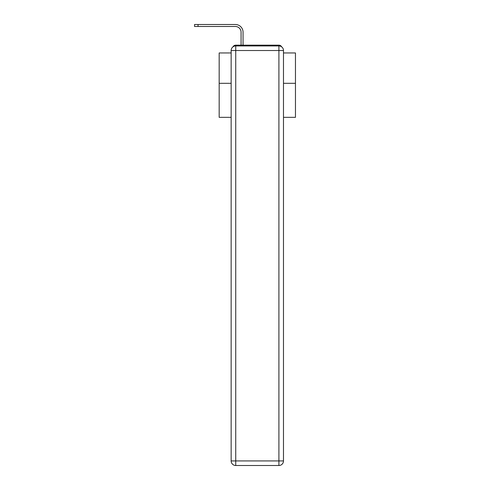 <?xml version="1.0" encoding="UTF-8"?>
<svg xmlns="http://www.w3.org/2000/svg" width="490" height="490" viewBox="0 0 490 490"><rect width="100%" height="100%" fill="white"/><g stroke="black" fill="none" stroke-linecap="round" stroke-linejoin="round"><path stroke-width="0.73" d="M283.483 117.337L295.464 117.337L295.464 52.957L283.483 52.957M231.151 83.312L219.177 83.312L219.177 52.957L231.151 52.957M219.177 83.312L219.177 117.337L231.151 117.337M281.621 46.826A3.05 3.05 0 0 0 278.908 45.172L235.733 45.172A3.05 3.05 0 0 0 233.02 46.826M295.464 83.312L283.483 83.312M235.733 45.172L241.074 45.172L241.074 32.205A5.721 5.721 -21 0 0 235.347 26.485A5.721 5.721 -21 0 1 241.074 32.205A5.721 5.721 -21 0 0 235.347 26.485A5.721 5.721 -21 0 1 241.074 32.205A5.721 5.721 -21 0 0 235.347 26.485A5.721 5.721 -21 0 1 241.074 32.205A5.721 5.721 -21 0 0 235.347 26.485A5.721 5.721 -21 0 1 241.074 32.205A5.721 5.721 -21 0 0 235.347 26.485A5.721 5.721 -21 0 1 241.074 32.205A5.721 5.721 -21 0 0 235.347 26.485A5.721 5.721 -21 0 1 241.074 32.205A5.721 5.721 -21 0 0 235.347 26.485A5.721 5.721 -21 0 1 241.074 32.205A5.721 5.721 -21 0 0 235.347 26.485A5.721 5.721 -21 0 1 241.074 32.205A5.721 5.721 -21 0 0 235.347 26.485A5.721 5.721 -21 0 1 241.074 32.205A5.721 5.721 -21 0 0 235.347 26.485A5.721 5.721 -21 0 1 241.074 32.205A5.721 5.721 -21 0 0 235.347 26.485A5.721 5.721 -21 0 1 241.074 32.205A5.721 5.721 -21 0 0 235.347 26.485A5.721 5.721 -21 0 1 241.074 32.205A5.721 5.721 -21 0 0 235.347 26.485A5.721 5.721 -21 0 1 241.074 32.205A5.721 5.721 -21 0 0 235.347 26.485A5.721 5.721 -21 0 1 241.074 32.205A5.721 5.721 -21 0 0 235.347 26.485A5.721 5.721 -21 0 1 241.074 32.205A5.721 5.721 -21 0 0 235.347 26.485A5.721 5.721 -21 0 1 241.074 32.205A5.721 5.721 -21 0 0 235.347 26.485A5.721 5.721 -21 0 1 241.074 32.205A5.721 5.721 -21 0 0 235.347 26.485A5.721 5.721 -21 0 1 241.074 32.205A5.721 5.721 -21 0 0 235.347 26.485A5.721 5.721 -21 0 1 241.074 32.205A5.721 5.721 -21 0 0 235.347 26.485A5.721 5.721 -21 0 1 241.074 32.205M243.052 45.172L243.052 32.205L243.052 45.172L243.052 32.205L243.052 45.172L243.052 32.205L243.052 45.172L243.052 32.205L243.052 45.172L243.052 32.205L243.052 45.172L243.052 32.205L243.052 45.172L243.052 32.205L243.052 45.172L243.052 32.205L243.052 45.172L243.052 32.205L243.052 45.172L243.052 32.205L243.052 45.172L243.052 32.205L243.052 45.172L243.052 32.205L243.052 45.172L243.052 32.205L243.052 45.172L243.052 32.205L243.052 45.172L243.052 32.205L243.052 45.172L243.052 32.205L243.052 45.172L243.052 32.205L243.052 45.172L243.052 32.205L243.052 45.172L243.052 32.205L243.052 45.172L243.052 32.205L243.052 45.172L245.423 45.172M269.218 45.172L278.908 45.172M194.536 26.485L194.536 24.5L198.046 24.5L198.046 26.485L194.536 26.485L235.347 26.485M235.733 45.938L278.908 45.938A4.575 4.575 0 0 1 283.483 50.513L283.483 460.925A4.575 4.575 0 0 1 278.908 465.5L235.733 465.5L235.733 460.925L278.908 460.925L278.908 50.513L235.733 50.513L235.733 460.925L231.151 460.925L231.151 50.513L235.733 50.513L235.733 45.938A4.575 4.575 0 0 0 231.151 50.513A4.575 4.575 0 0 1 235.733 45.938M231.151 460.925A4.575 4.575 0 0 0 235.733 465.5A4.575 4.575 0 0 1 231.151 460.925M243.052 32.205A7.705 7.705 159 0 0 235.347 24.5L198.046 24.5M278.908 465.5A4.575 4.575 0 0 0 283.483 460.925L278.908 460.925L278.908 465.5M283.483 50.513A4.575 4.575 0 0 0 278.908 45.938L278.908 50.513L283.483 50.513"/></g></svg>
